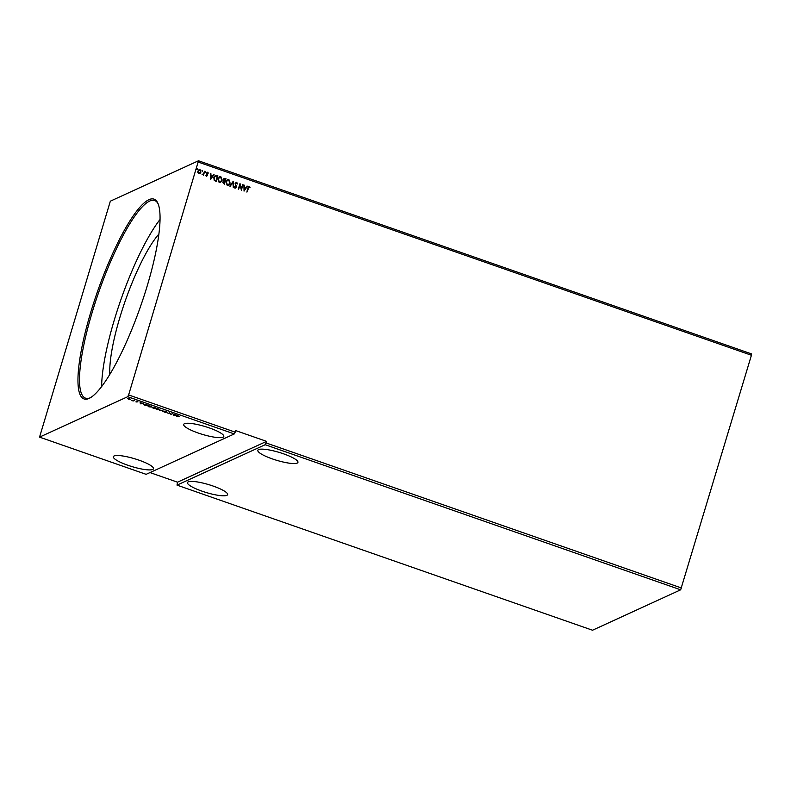 <?xml version="1.0" encoding="UTF-8"?>
<svg xmlns="http://www.w3.org/2000/svg" width="791" height="791" viewBox="0 0 791 791"><rect width="100%" height="100%" fill="white"/><g stroke="black" fill="none" stroke-linecap="round" stroke-linejoin="round"><path stroke-width="1.19" d="M283.465 453.797A20.942 4.143 -163.3 0 0 257.836 450.336A20.942 4.143 -163.3 0 0 272.331 458.899A20.942 4.143 -163.3 0 0 297.95 462.369A20.942 4.143 -163.3 0 0 283.465 453.797M198.195 433.013A20.942 4.143 16.7 0 1 183.7 424.441A20.942 4.143 16.7 0 1 209.318 427.911A20.942 4.143 16.7 0 1 223.813 436.474A20.942 4.143 16.7 0 1 198.195 433.013M201.982 491.152A20.942 4.143 16.7 0 1 187.487 482.579A20.942 4.143 16.7 0 1 213.115 486.05A20.942 4.143 16.7 0 1 227.6 494.612A20.942 4.143 16.7 0 1 201.982 491.152M138.969 460.154A20.942 4.143 -163.3 0 0 113.35 456.694A20.942 4.143 -163.3 0 0 127.845 465.256A20.942 4.143 -163.3 0 0 153.464 468.727A20.942 4.143 -163.3 0 0 138.969 460.154M147.166 286.045A105.875 22.791 109.3 0 1 89.709 398.11A105.875 22.791 109.3 0 1 90.886 311.852A105.875 22.791 109.3 0 1 157.814 203.099A105.875 22.791 109.3 0 1 147.166 286.045M158.131 203.851A104.709 22.534 -70.7 0 0 154.621 200.479A104.709 22.534 -70.7 0 0 92.27 312.079A104.709 22.534 -70.7 0 0 85.586 398.18A104.709 22.534 -70.7 0 0 90.431 397.715M158.853 234.126A83.767 18.025 -70.7 0 0 119.925 317.25A83.767 18.025 -70.7 0 0 109.84 374.469M160.009 219.502A104.709 22.534 -70.7 0 0 114.359 319.801A104.709 22.534 -70.7 0 0 101.644 386.641M198.492 160.771L751.45 353.874L751.42 355.248L680.665 589.809L265.173 444.72L177.016 485.13L177.51 482.184L266.567 441.368L235.678 430.581L235.204 432.153L128.626 394.936L127.707 396.706L39.55 437.126L110.335 201.191L198.492 160.771L128.626 394.936M680.665 589.809L592.508 630.229L177.016 485.13M172.3 413.723L171.153 414.583L169.61 413.1L168.038 413.485L169.59 412.773L171.133 414.247L172.3 413.723M162.867 410.43L163.045 411.745L162.462 410.588L159.515 410.509L162.867 410.43M155.59 407.889L154.037 408.601L152.416 407.721L155.59 407.889M153.286 407.612L152.792 407.266M146.295 404.636L147.551 405.081L145.999 405.793L143.468 404.26L146.295 404.636M143.992 404.873L143.468 404.26M129.754 399.643L127.509 398.535L129.625 398.802L130.564 399.603L129.793 399.504M128.537 399.03L127.509 398.535M134.312 400.454L133.175 400.978L131.741 400.464L134.312 400.454M136.042 401.996L136.714 401.907L136.082 401.324L137.99 401.848L136.072 401.887M177.668 416.017L176.63 416.491L177.263 415.858L179.646 416.392L177.748 415.74M127.707 396.706L234.284 433.933L146.127 474.343L39.55 437.126M140.383 403.835L140.136 402.49L143.675 403.726L140.314 403.805M151.467 406.95L148.896 406.841L147.601 405.724L150.498 406.07L151.931 407.029M159.92 409.659L156.934 409.639L155.649 408.532L158.536 408.878L159.97 409.837M155.481 408.68L156.045 408.443M166.337 411.607L167.217 412.19L165.19 411.547L166.001 412.516L163.895 411.864L165.576 412.378L164.775 411.399L166.337 411.607M173.783 415.502L173.545 414.158L177.075 415.384L173.713 415.473M681.585 588.039L266.092 442.94L265.173 444.72M201.923 170.797L202.407 170.46L202.219 171.34L202.496 170.421L202.219 171.34M205.106 171.914L205.591 171.578L205.403 172.448L205.68 171.538L205.403 172.448M210.663 179.438L210.515 173.298L210.989 175.414L212.512 175.948L214.045 174.534L210.663 179.438M222.103 180.358L220.462 182.474L219.166 182.563L217.93 178.934L219.591 176.828L220.877 176.759L222.103 180.358L220.422 182.494M244.063 191.096L243.915 184.965L244.399 187.081L245.912 187.615L247.454 186.201L244.063 191.096M235.945 182.355L236.717 182.296L237.567 183.917L236.578 182.869L235.54 183.542L236.301 187.121L234.947 188.07L234.185 186.775L235.125 187.507L235.876 187.002L235.125 183.383L236.717 182.296L235.985 182.335M236.578 182.869L235.51 184.125M235.589 188.031L234.947 188.07M234.522 186.587L235.036 187.546L235.876 187.002M230.141 183.166L228.5 185.282L227.205 185.371L225.969 181.742L227.64 179.636L228.915 179.567L230.141 183.166L228.461 185.302M196.722 168.987L197.503 169.185L197.018 169.521L197.295 168.602L197.018 169.521M266.567 441.368L266.092 442.94M751.42 355.248L198.472 162.145M225.969 178.697L224.318 184.204L222.716 182.138L223.576 181.139L223.141 179.438L224.881 178.321L225.969 178.697L224.249 184.174M224.011 178.341L225.88 178.736M233.246 181.238L233.325 187.348L232.811 182.553L229.795 186.112L233.246 181.238L233.236 187.319M249.007 187.21L246.911 192.094L247.613 188.228L249.175 186.646L250.005 187.635L248.621 187.259M248.522 186.666L250.005 187.635M242.669 184.53L241.433 190.176L239.96 185.134L238.318 189.089L239.97 183.591L241.443 188.624L242.669 184.53M216.675 175.454L217.93 175.889L216.279 181.396L214.232 180.457L213.797 177.411L215.261 175.414L217.93 175.889M206.342 176.363L205.709 175.513L207.024 175.464L206.441 173.081L207.667 172.23L208.359 173.071L206.866 173.209L207.45 175.592L206.253 176.403M205.967 175.295L206.372 175.909L207.024 175.464M207.104 172.25L208.359 173.071M207.568 172.735L206.846 173.624M204.691 171.271L203.485 175.286L203.247 174.554L202.051 174.712L203.386 173.832L204.691 171.271L203.416 175.266M202.288 174.396L203.386 173.832M198.996 169.61L199.905 169.59L200.815 172.191L200.074 173.437L198.749 173.713L197.829 172.656L197.849 171.093L199.994 169.551L200.904 172.151L200.074 173.437L198.749 173.713M199.035 169.59L199.905 169.59M149.983 472.573L177.51 482.184M234.284 433.933L235.204 432.153M223.962 178.361L224.792 178.361M224.911 178.954L223.467 179.626L224.822 178.993L223.467 179.626L224.674 181.208L225.386 179.112L223.556 179.587L224.763 181.159M224.387 181.653L223.042 182.316L224.298 181.693L223.042 182.316L223.982 183.532L224.595 181.732L223.131 182.276L224.071 183.492M227.59 179.656L228.915 179.567M228.826 179.606L230.052 183.205M227.63 180.229L226.295 181.93L227.274 184.837L228.362 184.738M226.384 181.89L227.363 184.797L228.411 184.718L229.726 183.028L228.757 180.14L227.67 180.21L226.295 181.93M230.191 186.251L232.811 182.553M236.628 182.335L237.478 183.967M236.489 182.909L235.451 183.581L236.489 182.909M235.421 184.165L236.341 186.211M236.252 186.251L236.301 187.121M236.212 187.17L234.858 188.11M235.036 187.546L235.787 187.042L235.036 187.546M248.918 187.249L246.841 192.065M248.483 186.686L249.086 186.686M244.281 185.163L244.399 187.081M244.31 187.121L245.912 187.615M246.96 186.103L247.454 186.201M247.365 186.241L244.024 191.086M244.409 187.704L244.34 189.8L245.566 188.12L244.409 187.704L244.429 189.761M242.995 184.718L241.364 190.156M238.664 189.217L239.96 185.134M241.443 188.624L240.059 183.621M219.552 176.848L220.877 176.759M220.788 176.808L222.014 180.397M219.591 177.421L218.257 179.122L219.236 182.029L220.323 181.93M218.346 179.082L219.325 181.989L220.373 181.91L221.678 180.219L220.719 177.332L219.631 177.402L218.257 179.122M217.841 175.928L216.21 181.366M215.211 175.434L216.586 175.493M215.656 175.948L214.124 177.599L214.519 180.061L215.943 180.724L217.337 176.314L215.281 176.037M214.519 180.061L216.032 180.684M214.124 177.599L214.608 180.022M215.745 175.909L214.213 177.56M210.871 173.496L210.989 175.414M210.9 175.454L212.512 175.948M213.55 174.435L214.045 174.534M213.956 174.574L210.614 179.419M210.999 176.047L210.94 178.133L212.166 176.452L210.999 176.047L211.029 178.094M206.372 175.909L206.935 175.503L206.372 175.909M207.054 172.28L207.578 172.27M207.479 172.784L206.777 173.249L207.479 172.784M206.758 173.664L207.163 174.198M207.074 174.238L207.499 174.92M207.41 174.959L207.361 175.632M202.447 174.534L203.297 173.872L202.447 174.534M199.105 170.105L199.846 170.045L198.264 171.232L198.897 173.219L199.52 173.199M199.757 170.085L198.175 171.271L198.808 173.259L199.48 173.219M198.808 173.259L200.489 172.003L199.846 170.045M177.659 415.75L176.63 416.491M140.403 403.489L140.284 402.54M140.66 403.202L141.826 403.608L140.699 403.084M137.219 401.818L136.131 401.68M133.976 400.335L133.175 400.978M130.653 399.287L129.853 399.326M130.238 399.139L129.576 398.545M128.023 398.367L128.676 398.961M127.994 398.466L130.149 399.455L129.487 398.862L127.924 398.684L128.587 399.277M129.516 398.763L130.149 399.455M147.215 404.962L145.999 405.793M144.041 404.715L143.566 403.954M143.982 404.092L144.407 404.725M145.742 405.575L146.978 405.002L143.883 404.409L145.742 405.575M143.952 404.171L144.318 405.041M151.447 406.712L148.006 405.635M148.095 405.635L149.034 406.752L151.358 407.029M155.254 407.77L154.037 408.601M153.365 408.018L152.505 407.405M153.345 408.235L154.275 408.156L152.881 407.691M154.225 408.008L155.016 407.81L153.207 407.414L154.225 408.008M153.266 407.227L153.583 407.77M159.485 409.52L155.936 408.799M156.134 408.443L157.073 409.56L159.396 409.837M162.689 411.271L162.57 410.41M166.1 412.2L164.765 412.032M165.27 411.627L164.874 411.083M172.379 413.742L171.153 414.583M169.669 412.803L168.453 413.634M173.812 415.156L173.684 414.207M174.069 414.87L175.236 415.275L174.109 414.751M136.566 401.185L136.408 401.709"/></g></svg>

